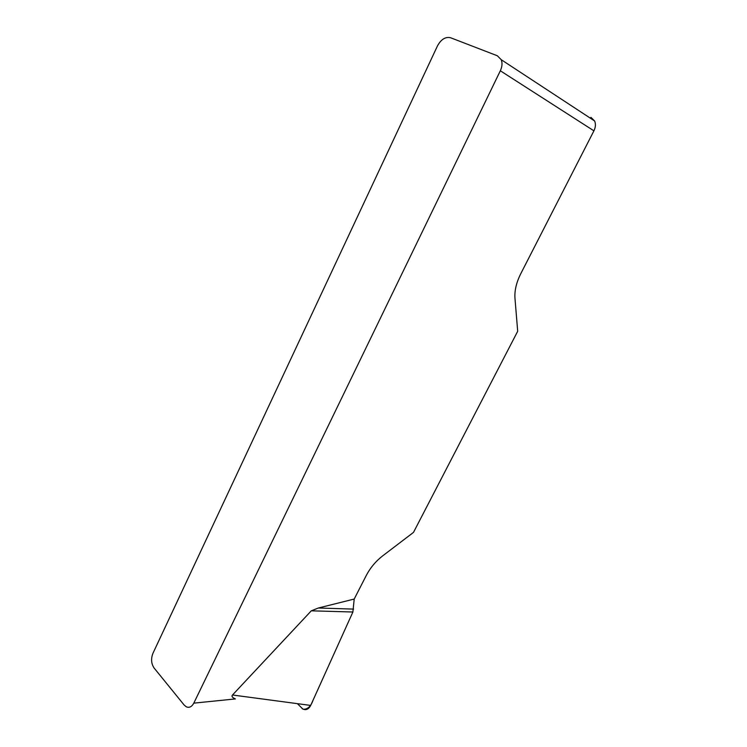 <?xml version="1.0" encoding="UTF-8"?>
<svg xmlns="http://www.w3.org/2000/svg" width="747" height="747" viewBox="0 0 747 747"><rect width="100%" height="100%" fill="white"/><g stroke="black" fill="none" stroke-linecap="round" stroke-linejoin="round"><path stroke-width="1.12" d="M590.905 117.326L594.64 120.995C595.873 124.002 595.63 127.289 593.912 130.837L500.331 70.778L193.8 703.142L235.389 698.931C232.308 697.605 231.346 696.297 232.504 694.999L311.294 610.822L318.362 608.011L354.199 599.057L352.892 612.008L310.696 705.429C308.455 709.594 305.579 710.649 302.077 708.576M593.912 130.837L520.752 273.738C516.382 282.515 514.45 290.658 514.963 298.174L517.69 331.266L413.493 532.387L382.623 555.908C375.788 561.221 370.372 567.664 366.394 575.246L354.199 599.057M500.331 70.778C502.199 66.716 502.498 63.019 501.237 59.704L497.353 55.773L450.6 37.752C445.483 36.584 441.122 39.292 437.499 45.847L152.911 653.382C150.838 658.817 151.23 663.691 154.087 668.005L184.107 704.981L186.246 706.783C189.262 708.072 191.774 706.858 193.8 703.142M353.592 609.104L318.362 608.011M297.362 703.646L303.049 709.211C307.503 709.538 310.845 706.531 313.058 700.21L352.892 612.008L311.294 610.822M232.504 694.999L310.696 705.429M501.237 59.704L594.64 120.995"/></g></svg>
